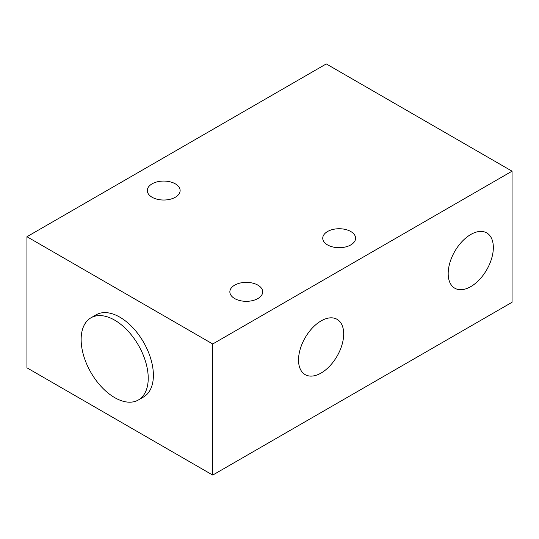 <?xml version="1.0" encoding="UTF-8"?>
<svg xmlns="http://www.w3.org/2000/svg" width="539" height="539" viewBox="0 0 539 539"><rect width="100%" height="100%" fill="white"/><g stroke="black" fill="none" stroke-linecap="round" stroke-linejoin="round"><path stroke-width="0.81" d="M175.316 183.839A16.419 9.48 0 0 0 157.422 181.784A16.419 9.48 0 0 0 147.288 190.543A16.419 9.48 0 0 0 152.092 197.247A16.419 9.48 0 0 0 169.994 199.302A16.419 9.48 0 0 0 180.127 190.543A16.419 9.48 0 0 0 175.316 183.839M257.891 285.144A16.419 9.48 0 0 0 239.99 283.083A16.419 9.48 0 0 0 229.857 291.848A16.419 9.48 0 0 0 234.667 298.552A16.419 9.48 0 0 0 252.562 300.607A16.419 9.48 0 0 0 262.695 291.848A16.419 9.48 0 0 0 257.891 285.144M350.781 231.514A16.419 9.48 0 0 0 332.886 229.459A16.419 9.48 0 0 0 322.746 238.218A16.419 9.48 0 0 0 327.557 244.922A16.419 9.48 0 0 0 345.452 246.977A16.419 9.48 0 0 0 355.592 238.218A16.419 9.48 0 0 0 350.781 231.514M114.679 397.62A47.439 27.388 -120 0 0 138.402 399.965A47.439 27.388 -120 0 0 145.671 361.952A47.439 27.388 -120 0 0 114.679 320.153A47.439 27.388 -120 0 0 90.963 317.801A47.439 27.388 -120 0 0 83.693 355.814A47.439 27.388 -120 0 0 114.679 397.62M138.402 399.965L143.563 396.987A47.439 27.388 -120 0 0 150.832 358.974A47.439 27.388 -120 0 0 119.84 317.168A47.439 27.388 -120 0 0 96.124 314.823L90.963 317.801M470.763 234.492A31.929 18.434 -60 0 1 486.73 232.909A31.929 18.434 -60 0 1 491.622 258.498A31.929 18.434 -60 0 1 470.763 286.633A31.929 18.434 -60 0 1 454.801 288.217A31.929 18.434 -60 0 1 449.903 262.628A31.929 18.434 -60 0 1 470.763 234.492M321.109 320.894A31.929 18.434 -60 0 1 337.07 319.317A31.929 18.434 -60 0 1 341.969 344.899A31.929 18.434 -60 0 1 321.109 373.035A31.929 18.434 -60 0 1 305.141 374.618A31.929 18.434 -60 0 1 300.25 349.029A31.929 18.434 -60 0 1 321.109 320.894M26.95 236.722L326.27 63.919L512.05 171.18L212.73 343.983L26.95 236.722L26.95 367.82L212.73 475.081L512.05 302.278L512.05 171.18M212.73 343.983L212.73 475.081"/></g></svg>
